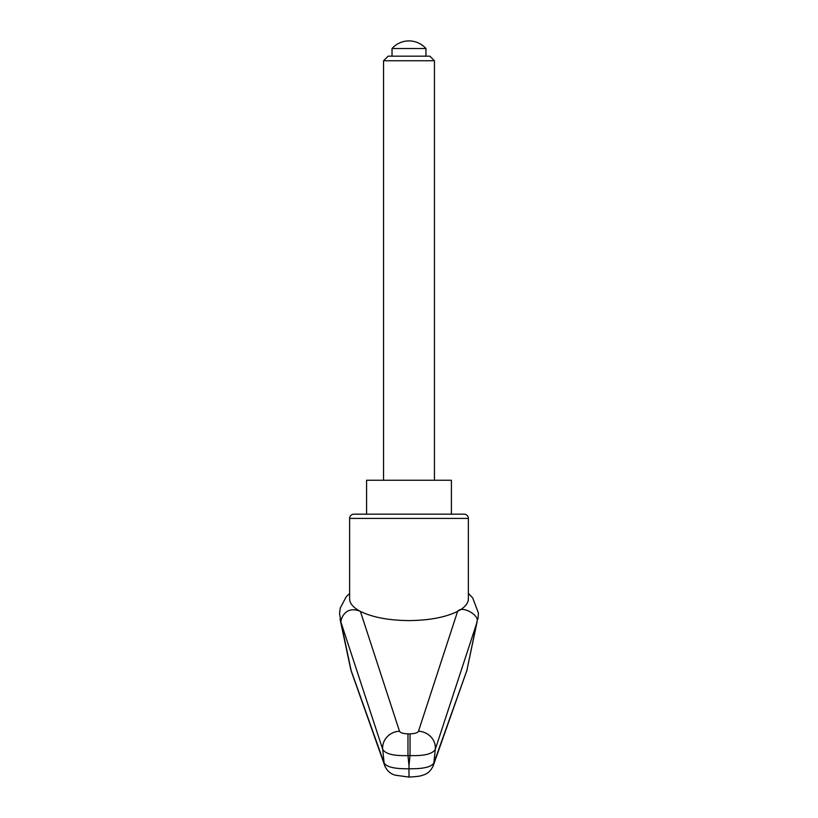 <?xml version="1.0" encoding="UTF-8"?>
<svg xmlns="http://www.w3.org/2000/svg" width="818" height="818" viewBox="0 0 818 818"><rect width="100%" height="100%" fill="white"/><g stroke="black" fill="none" stroke-linecap="round" stroke-linejoin="round"><path stroke-width="1.23" d="M351.116 670.412L341.014 622.437L382.712 749.349C385.411 753.961 393.826 756.036 407.967 755.587L410.022 755.587C424.164 756.036 432.579 753.961 435.278 749.349L476.966 622.437L466.853 670.515L433.867 763.01C431.342 767.069 423.049 768.981 408.99 768.746C394.93 768.981 386.648 767.069 384.112 763.01L350.769 669.523L340.043 619.083M341.014 622.437L340.922 621.22C341.3 618.081 345.799 605.351 360.38 611.394C353.315 607.662 349.726 603.52 349.623 598.991L349.623 518.418A4.243 4.243 0 0 1 353.867 514.174L408.99 514.174L353.867 514.174M349.623 593.408L346.137 596.905L340.206 608.183L339.542 613.705L340.901 621.107M432.916 766.548A12.72 12.239 -160.1 0 0 433.233 765.74C430.708 771.118 427.047 774.309 422.241 775.3C420.963 776.077 416.546 776.671 408.99 777.09L408.99 765.474L407.967 755.587L407.967 733.838C403.223 733.705 400.401 732.846 399.501 731.251L360.39 611.394C372.497 617.324 388.703 620.392 408.99 620.596C429.286 620.392 445.493 617.324 457.599 611.394C464.675 607.662 468.264 603.52 468.366 598.991L468.366 518.418A4.243 4.243 0 0 0 464.123 514.174L408.99 514.174M408.99 765.474L410.022 755.587L410.022 733.838L407.967 733.838M366.587 514.174L366.587 480.248L451.403 480.248L451.403 514.174L464.123 514.174M466.853 670.515L433.233 765.74A12.72 12.239 -160.1 0 0 433.867 763.01A22463.026 16829.409 -109.1 0 0 435.278 749.349A16.963 15.849 -162.3 0 0 418.489 731.251L457.599 611.394C462.242 605.126 479.307 615.248 477.068 621.22L466.873 670.412M418.489 731.251C417.589 732.846 414.767 733.705 410.022 733.838M477.068 621.22L476.966 622.437M399.501 731.251A16.963 15.849 -17.7 0 0 382.712 749.349A22463.026 16829.409 109.1 0 0 384.112 763.01A12.72 12.239 160.1 0 0 384.736 765.689A12.72 12.239 160.1 0 0 384.746 765.74A12.72 12.239 160.1 0 0 385.074 766.538M351.648 672.314L351.137 670.515M383.55 60.757L434.44 60.757L429.849 56.166L388.141 56.166L383.55 60.757L383.55 480.248M392.026 48.538L425.953 48.538A22.669 22.669 0 0 0 392.026 48.538L392.026 56.166M349.623 518.418L468.366 518.418M468.366 593.377L472.702 597.917L478.458 613.111L477.947 619.062M352.108 673.367L350.769 669.523M465.882 673.367L467.221 669.523M408.99 777.09L395.421 775.208C390.544 774.002 386.986 770.842 384.757 765.74M351.556 672.028L384.746 765.689M434.44 60.757L434.44 480.248M425.953 48.538L425.953 56.166"/></g></svg>
